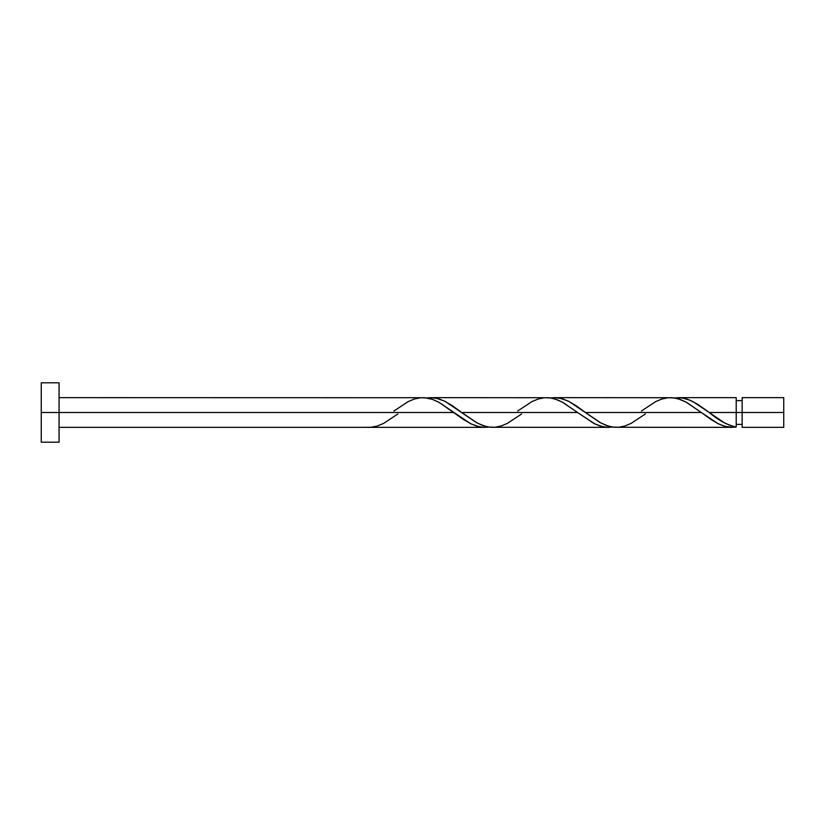 <?xml version="1.0" encoding="UTF-8"?>
<svg xmlns="http://www.w3.org/2000/svg" width="825" height="825" viewBox="0 0 825 825"><rect width="100%" height="100%" fill="white"/><g stroke="black" fill="none" stroke-linecap="round" stroke-linejoin="round"><path stroke-width="1.24" d="M783.75 427.35L783.75 397.65L783.75 412.5L742.149 412.5L742.149 397.65L742.149 427.35L783.75 427.35L783.75 412.5L709.222 412.5L724.391 422.843L730.3 425.535L736.209 427.051L736.209 397.65L736.209 412.5L742.149 412.5L742.149 427.35M41.25 442.2L41.25 382.8L41.25 442.2L59.07 442.2L59.07 412.5L41.25 412.5L453.822 412.5L59.07 412.5L59.07 382.8L59.07 442.2M397.867 413.985L383.522 423.442L377.334 426.009L371.147 427.257L364.959 427.35L484.76 427.35L478.964 426.711L471.219 423.978L463.506 419.502L439.323 402.528L432.568 399.403L424.834 397.722L59.07 397.65M393.927 411.015L408.272 401.558L414.459 398.991L420.647 397.743L426.834 397.949L433.022 399.568L439.209 402.466L470.147 423.442L476.334 426.009L482.522 427.257L488.709 427.051L484.76 427.35M614.46 427.278L732.26 427.35L725.299 426.432L718.761 423.998L711.14 419.595L701.322 412.5L585.472 412.5L600.93 422.998L608.664 426.216L614.46 427.278M645.367 413.985L631.022 423.442L624.834 426.009L618.647 427.257L612.459 427.051L606.272 425.432L600.084 422.534L569.147 401.558L562.959 398.991L556.772 397.743L550.584 397.949L554.534 397.65L560.33 398.289L568.074 401.022L575.798 405.498L585.472 412.5L701.322 412.5L717.647 423.442L723.834 426.009L730.022 427.257L736.209 427.051L731.847 427.35M490.71 427.278L608.51 427.35L602.714 426.711L594.969 423.978L577.572 412.5L461.722 412.5L477.18 422.998L484.914 426.216L490.71 427.278M521.617 413.985L507.272 423.442L501.084 426.009L494.897 427.257L488.709 427.051L482.522 425.432L476.334 422.534L445.397 401.558L439.209 398.991L433.022 397.743L426.834 397.949L430.784 397.65L436.58 398.289L444.324 401.022L452.048 405.498L461.722 412.5L577.572 412.5L593.897 423.442L600.084 426.009L606.272 427.257L612.459 427.051L608.51 427.35M707.273 411.046L709.222 412.5L736.209 412.5L736.209 427.051C727.207 425.009 718.214 420.162 709.222 412.5L692.897 401.558L686.709 398.991L680.522 397.743L674.334 397.949L682.141 397.939L689.886 400.156L697.62 404.25L707.273 411.046M641.427 411.015L655.772 401.558L661.959 398.991L668.147 397.743L674.334 397.949L680.522 399.568L686.709 402.466L701.322 412.5L685.864 402.002L678.129 398.784L672.334 397.722L554.534 397.65M517.677 411.015L532.022 401.558L538.209 398.991L544.397 397.743L550.584 397.949L556.772 399.568L562.959 402.466L577.572 412.5L562.114 402.002L554.379 398.784L548.584 397.722L430.784 397.65M736.209 424.38L742.149 424.38M364.959 427.35L59.07 427.35M678.284 397.65L736.209 397.65M41.25 382.8L59.07 382.8M736.209 400.62L742.149 400.62M742.149 397.65L783.75 397.65"/></g></svg>
